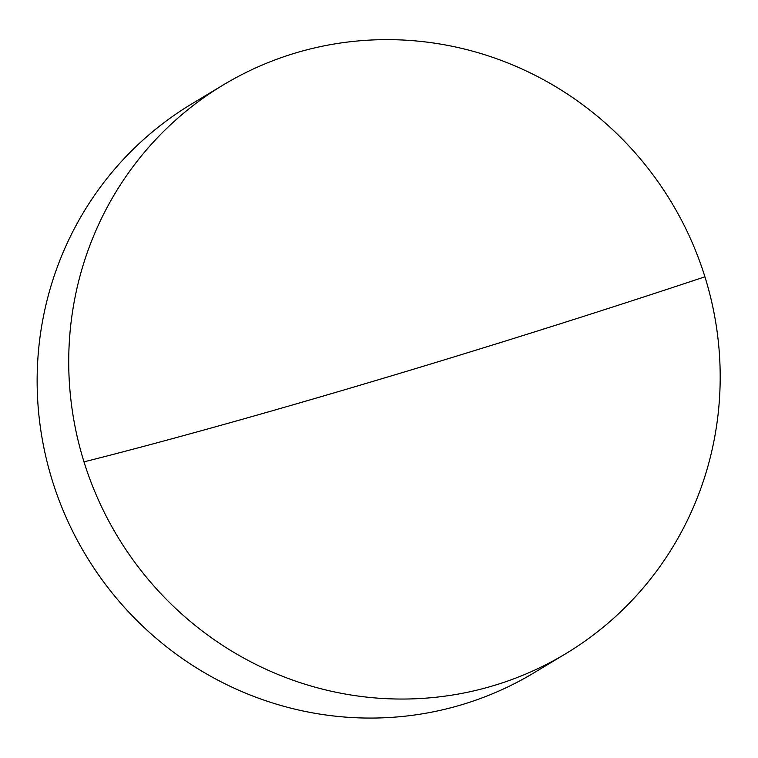 <?xml version="1.0" encoding="UTF-8"?>
<svg xmlns="http://www.w3.org/2000/svg" width="758" height="758" viewBox="0 0 758 758"><rect width="100%" height="100%" fill="white"/><g stroke="black" fill="none" stroke-linecap="round" stroke-linejoin="round"><path stroke-width="1.14" d="M295.895 52.88A331.957 323.448 -121.1 0 1 704.921 276.812A331.957 323.448 -121.1 0 1 565.686 653.728A331.957 323.448 -121.1 0 1 493.022 685.8A331.957 323.448 -121.1 0 1 83.996 461.878A331.957 323.448 -121.1 0 1 223.231 84.962A331.957 323.448 -121.1 0 1 295.895 52.88M223.231 84.962L191.641 103.979A331.957 323.448 58.9 0 0 66.856 519.04A331.957 323.448 58.9 0 0 461.433 704.826A331.957 323.448 58.9 0 0 534.096 672.753L565.686 653.728M83.996 461.878A622.091 34.091 162.7 0 0 704.921 276.812"/></g></svg>
